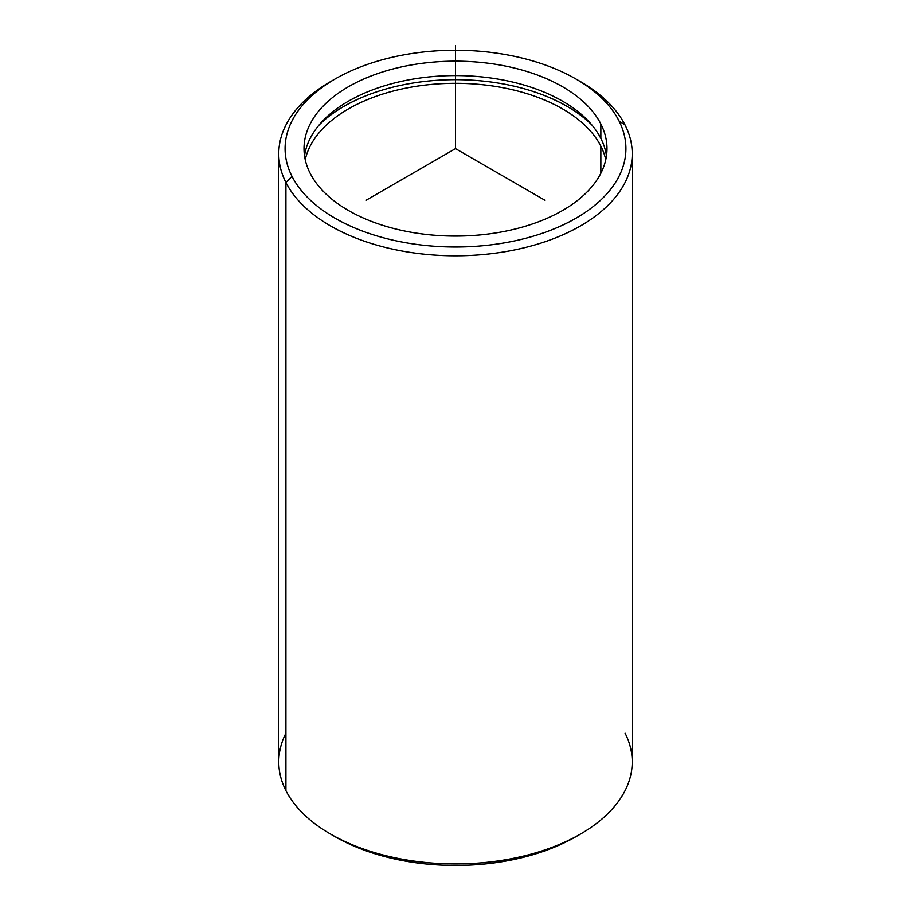 <?xml version="1.0" encoding="UTF-8"?>
<svg xmlns="http://www.w3.org/2000/svg" width="911" height="911" viewBox="0 0 911 911"><rect width="100%" height="100%" fill="white"/><g stroke="black" fill="none" stroke-linecap="round" stroke-linejoin="round"><path stroke-width="1.37" d="M600.861 123.998A151.488 87.456 180 0 1 606.988 148.618A151.488 87.456 180 0 1 477.045 235.197A151.488 87.456 180 0 1 310.139 173.249A151.488 87.456 180 0 1 304.012 148.618A151.488 87.456 180 0 1 433.955 62.05A151.488 87.456 180 0 1 600.861 123.998L600.861 138.426L600.861 123.998A151.488 87.456 0 0 0 412.854 64.704A151.488 87.456 0 0 0 310.139 173.249A151.488 87.456 0 0 0 498.146 232.544A151.488 87.456 0 0 0 600.861 123.998M606.464 155.838A151.488 87.456 0 0 0 600.861 138.426A151.488 87.456 0 0 0 440.161 76.046A151.488 87.456 0 0 0 304.536 155.838A151.488 87.456 180 0 1 440.161 76.046A151.488 87.456 180 0 1 600.861 138.426A151.488 87.456 180 0 1 606.464 155.838M591.751 124.83A157.797 91.1 0 0 0 319.249 124.83A157.797 91.1 180 0 1 591.751 124.83M600.861 146.159A151.488 87.456 180 0 1 605.769 159.698A151.488 87.456 0 0 0 600.861 146.159L600.861 173.249L600.861 146.159A151.488 87.456 0 0 0 443.52 83.596A151.488 87.456 0 0 0 305.231 159.698A151.488 87.456 180 0 1 443.52 83.596A151.488 87.456 180 0 1 600.861 146.159M576.003 79.052L580.466 81.626A176.734 102.032 180 0 1 625.083 125.046A176.734 102.032 180 0 1 505.252 251.687A176.734 102.032 180 0 1 285.917 182.507L291.975 176.324A170.425 98.388 180 0 1 407.524 54.216A170.425 98.388 180 0 1 619.024 120.924A170.425 98.388 180 0 1 503.476 243.032A170.425 98.388 180 0 1 291.975 176.324L285.917 182.507A176.734 102.032 180 0 1 330.534 81.626L334.997 79.052A170.425 98.388 -0 0 0 291.975 176.324A170.425 98.388 -0 0 0 503.476 243.032A170.425 98.388 -0 0 0 619.024 120.924A170.425 98.388 -0 0 0 576.003 79.052A170.425 98.388 -0 0 0 334.997 79.052M632.234 153.777L632.234 761.903A176.734 102.032 180 0 1 480.632 862.899A176.734 102.032 180 0 1 285.917 790.634L285.917 182.507A176.734 102.032 0 0 0 480.632 254.773A176.734 102.032 0 0 0 632.234 153.777A176.734 102.032 0 0 0 625.083 125.046L619.024 120.924L625.083 125.046A176.734 102.032 0 0 0 578.2 80.339M332.8 80.339A176.734 102.032 0 0 0 278.766 153.777A176.734 102.032 0 0 0 285.917 182.507L285.917 790.634A176.734 102.032 0 0 0 330.534 834.055A176.734 102.032 0 0 0 580.466 834.055L576.003 836.628A170.425 98.388 180 0 1 334.997 836.628A170.425 98.388 180 0 1 332.8 835.341A170.425 98.388 0 0 0 578.2 835.341M285.917 733.173A176.734 102.032 -0 0 0 285.917 790.634A176.734 102.032 180 0 1 278.766 761.903L278.766 153.777M580.466 834.055A176.734 102.032 0 0 0 625.083 733.173M544.767 200.158L455.5 148.618L366.233 200.158M455.5 148.618L455.5 45.55M330.534 834.055L334.997 836.628"/></g></svg>
